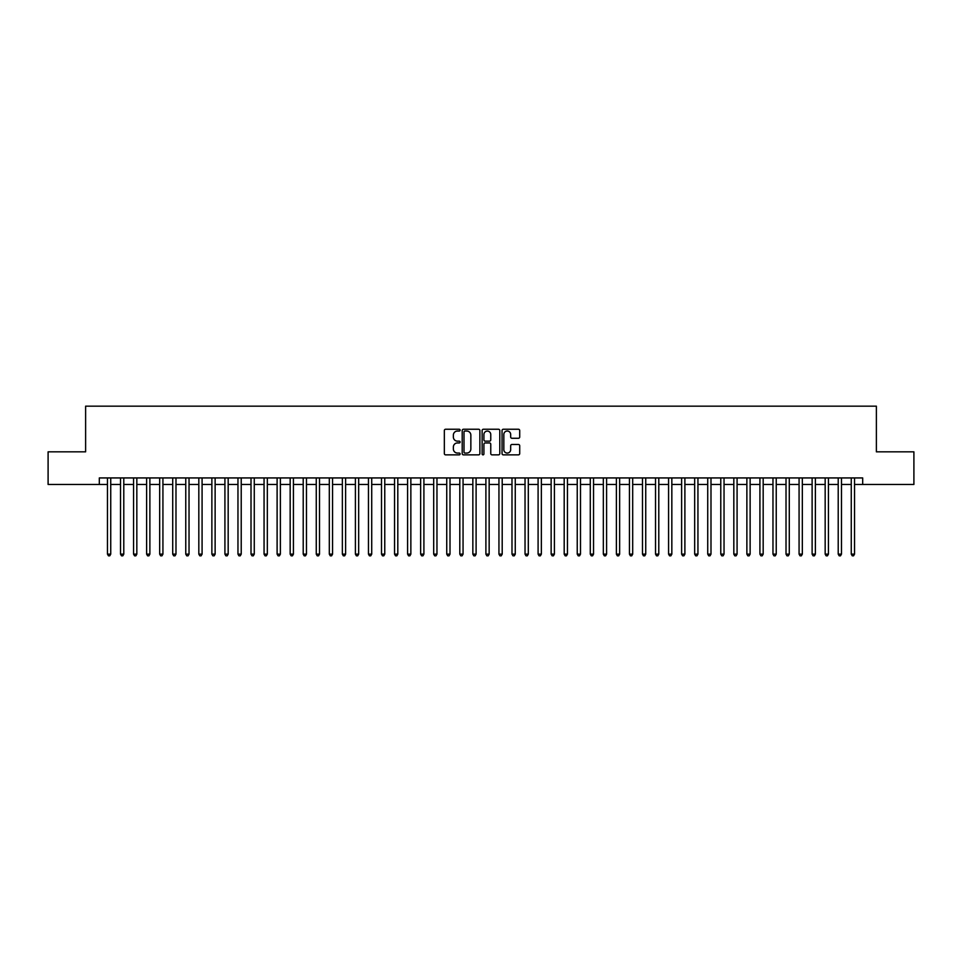 <?xml version="1.0" encoding="UTF-8"?>
<svg xmlns="http://www.w3.org/2000/svg" width="962" height="962" viewBox="0 0 962 962"><rect width="100%" height="100%" fill="white"/><g stroke="black" fill="none" stroke-linecap="round" stroke-linejoin="round"><path stroke-width="1.44" d="M460.125 430.134A0.902 0.902 0 0 0 459.223 429.244L445.622 429.244A1.287 1.287 0 0 0 444.336 430.519L444.336 453.571A1.287 1.287 0 0 0 445.622 454.858L459.223 454.858A0.902 0.902 0 0 0 460.125 453.956A0.902 0.902 0 0 0 459.223 453.066L457.467 453.066A4.101 4.101 0 0 1 453.367 448.965L453.367 447.041A4.101 4.101 0 0 1 457.467 442.941L459.223 442.941A0.902 0.902 0 0 0 460.125 442.051A0.902 0.902 0 0 0 459.223 441.149L457.467 441.149A4.101 4.101 0 0 1 453.367 437.049L453.367 435.137A4.101 4.101 0 0 1 457.467 431.036L459.223 431.036A0.902 0.902 0 0 0 460.125 430.134M518.434 438.275A1.287 1.287 0 0 0 519.708 436.988L519.708 430.519A1.287 1.287 0 0 0 518.434 429.244L503.318 429.244A1.287 1.287 0 0 0 502.044 430.519L502.044 453.571A1.287 1.287 0 0 0 503.318 454.858L518.434 454.858A1.287 1.287 0 0 0 519.708 453.571L519.708 445.767A1.287 1.287 0 0 0 518.434 444.48L511.964 444.48A1.287 1.287 0 0 0 510.678 445.767L510.678 449.639A3.427 3.427 0 0 1 507.263 453.066A3.427 3.427 0 0 1 503.835 449.639L503.835 434.463A3.427 3.427 0 0 1 507.263 431.036A3.427 3.427 0 0 1 510.678 434.463L510.678 436.988A1.287 1.287 0 0 0 511.964 438.275L518.434 438.275M99.314 484.463L48.1 484.463L48.1 451.839L85.618 451.839L85.618 406.168L876.382 406.168L876.382 451.839L913.9 451.839L913.9 484.463L862.686 484.463L862.686 477.934L99.314 477.934L99.314 484.463L107.467 484.463M479.882 430.519A1.287 1.287 0 0 0 478.595 429.244L463.48 429.244A1.287 1.287 0 0 0 462.205 430.519L462.205 453.571A1.287 1.287 0 0 0 463.48 454.858L478.595 454.858A1.287 1.287 0 0 0 479.882 453.571L479.882 430.519M483.405 429.244L498.52 429.244A1.287 1.287 0 0 1 499.795 430.519L499.795 453.571A1.287 1.287 0 0 1 498.52 454.858L492.051 454.858A1.287 1.287 0 0 1 490.764 453.571L490.764 444.228A1.287 1.287 0 0 0 489.49 442.941L485.197 442.941A1.287 1.287 0 0 0 483.91 444.228L483.91 453.956A0.902 0.902 0 0 1 483.02 454.858A0.902 0.902 0 0 1 482.118 453.956L482.118 430.519A1.287 1.287 0 0 1 483.405 429.244M110.738 484.463L120.527 484.463M123.785 484.463L133.574 484.463M136.832 484.463L146.621 484.463M149.88 484.463L159.668 484.463M162.927 484.463L172.715 484.463M175.986 484.463L185.762 484.463M189.033 484.463L198.821 484.463M202.08 484.463L211.868 484.463M215.127 484.463L224.916 484.463M228.174 484.463L237.963 484.463M241.221 484.463L251.01 484.463M254.269 484.463L264.057 484.463M267.328 484.463L277.104 484.463M280.375 484.463L290.163 484.463M293.422 484.463L303.21 484.463M306.469 484.463L316.257 484.463M319.516 484.463L329.305 484.463M332.563 484.463L342.352 484.463M345.623 484.463L355.399 484.463M358.67 484.463L368.458 484.463M371.717 484.463L381.505 484.463M384.764 484.463L394.552 484.463M397.811 484.463L407.599 484.463M410.858 484.463L420.647 484.463M423.905 484.463L433.694 484.463M436.964 484.463L446.741 484.463M450.012 484.463L459.8 484.463M463.059 484.463L472.847 484.463M476.106 484.463L485.894 484.463M489.153 484.463L498.941 484.463M502.2 484.463L511.988 484.463M515.259 484.463L525.036 484.463M528.306 484.463L538.095 484.463M541.353 484.463L551.142 484.463M554.401 484.463L564.189 484.463M567.448 484.463L577.236 484.463M580.495 484.463L590.283 484.463M593.542 484.463L603.33 484.463M606.601 484.463L616.377 484.463M619.648 484.463L629.437 484.463M632.695 484.463L642.484 484.463M645.742 484.463L655.531 484.463M658.79 484.463L668.578 484.463M671.837 484.463L681.625 484.463M684.896 484.463L694.672 484.463M697.943 484.463L707.731 484.463M710.99 484.463L720.778 484.463M724.037 484.463L733.826 484.463M737.084 484.463L746.873 484.463M750.132 484.463L759.92 484.463M763.179 484.463L772.967 484.463M776.238 484.463L786.014 484.463M789.285 484.463L799.073 484.463M802.332 484.463L812.12 484.463M815.379 484.463L825.168 484.463M828.426 484.463L838.215 484.463M841.473 484.463L851.262 484.463M854.533 484.463L862.686 484.463M464.899 431.036A0.902 0.902 0 0 0 463.997 431.926L463.997 452.164A0.902 0.902 0 0 0 464.899 453.066L466.75 453.066A4.101 4.101 0 0 0 470.851 448.965L470.851 435.137A4.101 4.101 0 0 0 466.75 431.036L464.899 431.036M490.764 434.523A3.427 3.427 0 0 0 487.337 431.096A3.427 3.427 0 0 0 483.91 434.523L483.91 439.874A1.287 1.287 0 0 0 485.197 441.149L489.49 441.149A1.287 1.287 0 0 0 490.764 439.874L490.764 434.523M110.738 477.934L110.738 554.136L107.467 554.136L107.467 477.934M110.738 554.136L109.752 555.832L108.453 555.832L107.467 554.136M123.785 477.934L123.785 554.136L120.527 554.136L120.527 477.934M123.785 554.136L122.811 555.832L121.501 555.832L120.527 554.136M136.832 477.934L136.832 554.136L133.574 554.136L133.574 477.934M136.832 554.136L135.858 555.832L134.548 555.832L133.574 554.136M149.88 477.934L149.88 554.136L146.621 554.136L146.621 477.934M149.88 554.136L148.906 555.832L147.595 555.832L146.621 554.136M162.927 477.934L162.927 554.136L159.668 554.136L159.668 477.934M162.927 554.136L161.953 555.832L160.642 555.832L159.668 554.136M175.986 477.934L175.986 554.136L172.715 554.136L172.715 477.934M175.986 554.136L175 555.832L173.701 555.832L172.715 554.136M189.033 477.934L189.033 554.136L185.762 554.136L185.762 477.934M189.033 554.136L188.047 555.832L186.748 555.832L185.762 554.136M202.08 477.934L202.08 554.136L198.821 554.136L198.821 477.934M202.08 554.136L201.094 555.832L199.795 555.832L198.821 554.136M215.127 477.934L215.127 554.136L211.868 554.136L211.868 477.934M215.127 554.136L214.153 555.832L212.842 555.832L211.868 554.136M228.174 477.934L228.174 554.136L224.916 554.136L224.916 477.934M228.174 554.136L227.2 555.832L225.89 555.832L224.916 554.136M241.221 477.934L241.221 554.136L237.963 554.136L237.963 477.934M241.221 554.136L240.247 555.832L238.937 555.832L237.963 554.136M254.269 477.934L254.269 554.136L251.01 554.136L251.01 477.934M254.269 554.136L253.295 555.832L251.996 555.832L251.01 554.136M267.328 477.934L267.328 554.136L264.057 554.136L264.057 477.934M267.328 554.136L266.342 555.832L265.043 555.832L264.057 554.136M280.375 477.934L280.375 554.136L277.104 554.136L277.104 477.934M280.375 554.136L279.389 555.832L278.09 555.832L277.104 554.136M293.422 477.934L293.422 554.136L290.163 554.136L290.163 477.934M293.422 554.136L292.448 555.832L291.137 555.832L290.163 554.136M306.469 477.934L306.469 554.136L303.21 554.136L303.21 477.934M306.469 554.136L305.495 555.832L304.184 555.832L303.21 554.136M319.516 477.934L319.516 554.136L316.257 554.136L316.257 477.934M319.516 554.136L318.542 555.832L317.232 555.832L316.257 554.136M332.563 477.934L332.563 554.136L329.305 554.136L329.305 477.934M332.563 554.136L331.589 555.832L330.279 555.832L329.305 554.136M345.623 477.934L345.623 554.136L342.352 554.136L342.352 477.934M345.623 554.136L344.637 555.832L343.338 555.832L342.352 554.136M358.67 477.934L358.67 554.136L355.399 554.136L355.399 477.934M358.67 554.136L357.684 555.832L356.385 555.832L355.399 554.136M371.717 477.934L371.717 554.136L368.458 554.136L368.458 477.934M371.717 554.136L370.731 555.832L369.432 555.832L368.458 554.136M384.764 477.934L384.764 554.136L381.505 554.136L381.505 477.934M384.764 554.136L383.79 555.832L382.479 555.832L381.505 554.136M397.811 477.934L397.811 554.136L394.552 554.136L394.552 477.934M397.811 554.136L396.837 555.832L395.526 555.832L394.552 554.136M410.858 477.934L410.858 554.136L407.599 554.136L407.599 477.934M410.858 554.136L409.884 555.832L408.573 555.832L407.599 554.136M423.905 477.934L423.905 554.136L420.647 554.136L420.647 477.934M423.905 554.136L422.931 555.832L421.633 555.832L420.647 554.136M436.964 477.934L436.964 554.136L433.694 554.136L433.694 477.934M436.964 554.136L435.978 555.832L434.68 555.832L433.694 554.136M450.012 477.934L450.012 554.136L446.741 554.136L446.741 477.934M450.012 554.136L449.026 555.832L447.727 555.832L446.741 554.136M463.059 477.934L463.059 554.136L459.8 554.136L459.8 477.934M463.059 554.136L462.085 555.832L460.774 555.832L459.8 554.136M476.106 477.934L476.106 554.136L472.847 554.136L472.847 477.934M476.106 554.136L475.132 555.832L473.821 555.832L472.847 554.136M489.153 477.934L489.153 554.136L485.894 554.136L485.894 477.934M489.153 554.136L488.179 555.832L486.868 555.832L485.894 554.136M502.2 477.934L502.2 554.136L498.941 554.136L498.941 477.934M502.2 554.136L501.226 555.832L499.915 555.832L498.941 554.136M515.259 477.934L515.259 554.136L511.988 554.136L511.988 477.934M515.259 554.136L514.273 555.832L512.974 555.832L511.988 554.136M528.306 477.934L528.306 554.136L525.036 554.136L525.036 477.934M528.306 554.136L527.32 555.832L526.022 555.832L525.036 554.136M541.353 477.934L541.353 554.136L538.095 554.136L538.095 477.934M541.353 554.136L540.367 555.832L539.069 555.832L538.095 554.136M554.401 477.934L554.401 554.136L551.142 554.136L551.142 477.934M554.401 554.136L553.427 555.832L552.116 555.832L551.142 554.136M567.448 477.934L567.448 554.136L564.189 554.136L564.189 477.934M567.448 554.136L566.474 555.832L565.163 555.832L564.189 554.136M580.495 477.934L580.495 554.136L577.236 554.136L577.236 477.934M580.495 554.136L579.521 555.832L578.21 555.832L577.236 554.136M593.542 477.934L593.542 554.136L590.283 554.136L590.283 477.934M593.542 554.136L592.568 555.832L591.269 555.832L590.283 554.136M606.601 477.934L606.601 554.136L603.33 554.136L603.33 477.934M606.601 554.136L605.615 555.832L604.316 555.832L603.33 554.136M619.648 477.934L619.648 554.136L616.377 554.136L616.377 477.934M619.648 554.136L618.662 555.832L617.363 555.832L616.377 554.136M632.695 477.934L632.695 554.136L629.437 554.136L629.437 477.934M632.695 554.136L631.721 555.832L630.411 555.832L629.437 554.136M645.742 477.934L645.742 554.136L642.484 554.136L642.484 477.934M645.742 554.136L644.768 555.832L643.458 555.832L642.484 554.136M658.79 477.934L658.79 554.136L655.531 554.136L655.531 477.934M658.79 554.136L657.816 555.832L656.505 555.832L655.531 554.136M671.837 477.934L671.837 554.136L668.578 554.136L668.578 477.934M671.837 554.136L670.863 555.832L669.552 555.832L668.578 554.136M684.896 477.934L684.896 554.136L681.625 554.136L681.625 477.934M684.896 554.136L683.91 555.832L682.611 555.832L681.625 554.136M697.943 477.934L697.943 554.136L694.672 554.136L694.672 477.934M697.943 554.136L696.957 555.832L695.658 555.832L694.672 554.136M710.99 477.934L710.99 554.136L707.731 554.136L707.731 477.934M710.99 554.136L710.004 555.832L708.705 555.832L707.731 554.136M724.037 477.934L724.037 554.136L720.778 554.136L720.778 477.934M724.037 554.136L723.063 555.832L721.753 555.832L720.778 554.136M737.084 477.934L737.084 554.136L733.826 554.136L733.826 477.934M737.084 554.136L736.11 555.832L734.8 555.832L733.826 554.136M750.132 477.934L750.132 554.136L746.873 554.136L746.873 477.934M750.132 554.136L749.157 555.832L747.847 555.832L746.873 554.136M763.179 477.934L763.179 554.136L759.92 554.136L759.92 477.934M763.179 554.136L762.205 555.832L760.906 555.832L759.92 554.136M776.238 477.934L776.238 554.136L772.967 554.136L772.967 477.934M776.238 554.136L775.252 555.832L773.953 555.832L772.967 554.136M789.285 477.934L789.285 554.136L786.014 554.136L786.014 477.934M789.285 554.136L788.299 555.832L787 555.832L786.014 554.136M802.332 477.934L802.332 554.136L799.073 554.136L799.073 477.934M802.332 554.136L801.358 555.832L800.047 555.832L799.073 554.136M815.379 477.934L815.379 554.136L812.12 554.136L812.12 477.934M815.379 554.136L814.405 555.832L813.094 555.832L812.12 554.136M828.426 477.934L828.426 554.136L825.168 554.136L825.168 477.934M828.426 554.136L827.452 555.832L826.142 555.832L825.168 554.136M841.473 477.934L841.473 554.136L838.215 554.136L838.215 477.934M841.473 554.136L840.499 555.832L839.189 555.832L838.215 554.136M854.533 477.934L854.533 554.136L851.262 554.136L851.262 477.934M854.533 554.136L853.547 555.832L852.248 555.832L851.262 554.136"/></g></svg>
